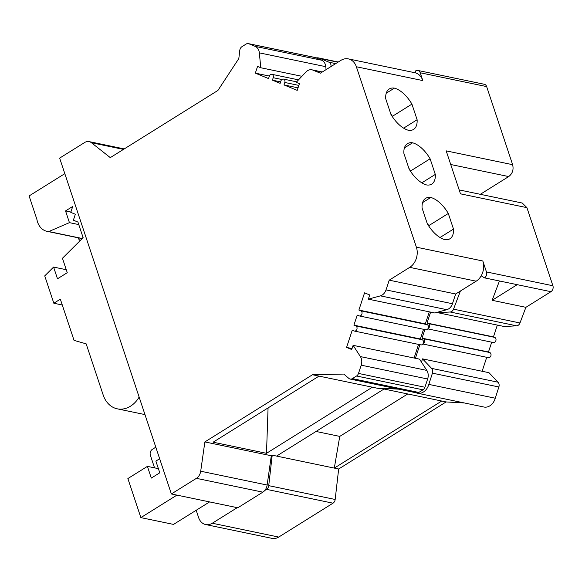 <?xml version="1.0" encoding="UTF-8"?>
<svg xmlns="http://www.w3.org/2000/svg" width="582" height="582" viewBox="0 0 582 582"><rect width="100%" height="100%" fill="white"/><g stroke="black" fill="none" stroke-linecap="round" stroke-linejoin="round"><path stroke-width="0.87" d="M455.662 293.99L389.22 280.168L386.012 289.909A8.876 6.919 101.8 0 1 382.163 295.074A8.876 6.919 101.8 0 1 380.395 295.86L368.333 299.155L369.716 294.958L364.565 292.841L358.89 310.053L360.775 310.824A2.663 2.073 101.8 0 1 362.048 313.116A2.663 2.073 101.8 0 1 360.724 315.684A2.663 2.073 101.8 0 1 359.4 315.953A2.663 2.073 101.8 0 1 359.109 315.859L357.232 315.088L353.914 325.163L355.791 325.935A2.663 2.073 101.8 0 1 357.064 328.226A2.663 2.073 101.8 0 1 355.74 330.802A2.663 2.073 101.8 0 1 354.416 331.063A2.663 2.073 101.8 0 1 354.132 330.976L352.248 330.205L346.581 347.418L351.732 349.535L353.114 345.337L360.382 356.584A8.876 6.919 101.8 0 1 361.204 365.176L358.49 373.426A4.438 3.456 101.8 0 1 356.57 376.001L352.365 378.627A4.438 3.456 101.8 0 1 350.168 379.064A4.438 3.456 101.8 0 1 348.909 378.438L343.795 374.073L312.498 374.743L204.864 441.927L200.703 471.216A8.876 6.919 101.8 0 1 196.403 478.339L262.838 492.161L237.805 507.78L171.37 493.958L59.648 158.115L84.681 142.488A8.876 6.919 101.8 0 1 89.082 141.608A8.876 6.919 101.8 0 1 91.418 142.714L110.289 157.627L217.923 90.443L238.824 58.535L239.777 50.387A4.438 3.456 101.8 0 1 241.945 46.684L246.142 44.057A4.438 3.456 101.8 0 1 248.347 43.621A4.438 3.456 101.8 0 1 248.827 43.766L255.149 46.371A8.876 6.919 101.8 0 1 259.346 52.86L260.772 67.752L257.557 66.428L255.338 73.143L268.542 78.57L269.35 76.126A2.663 2.073 101.8 0 1 270.506 74.576A2.663 2.073 101.8 0 1 271.83 74.307A2.663 2.073 101.8 0 1 273.22 77.712L272.412 80.163L280.138 83.342L280.946 80.891A2.663 2.073 101.8 0 1 282.103 79.341A2.663 2.073 101.8 0 1 283.419 79.079A2.663 2.073 101.8 0 1 284.809 82.477L284.001 84.928L297.206 90.363L299.424 83.641L296.202 82.317L305.928 72.015A8.876 6.919 101.8 0 1 307.529 70.698A8.876 6.919 101.8 0 1 311.93 69.818A8.876 6.919 101.8 0 1 312.89 70.116L320.369 73.186L340.877 60.383A15.088 11.764 101.8 0 1 348.371 58.891A15.088 11.764 101.8 0 1 356.366 66.755L416.385 247.175A15.088 11.764 101.8 0 1 409.728 267.364L476.171 281.186L460.391 291.036L453.538 309.158A4.438 3.456 101.8 0 1 451.69 311.508A4.438 3.456 101.8 0 1 450.199 312.003L437.751 312.687L437.94 312.112L446.831 309.682A8.876 6.919 101.8 0 0 452.447 303.731L455.662 293.99L460.391 291.036M476.171 281.186A15.088 11.764 -78.2 0 0 481.205 275.795A15.088 11.764 -78.2 0 0 482.82 260.998L486.457 271.932A4.438 3.456 101.8 0 1 484.5 277.869L481.205 275.795M356.366 66.755L422.808 80.578A15.088 11.764 -78.2 0 0 415.242 72.808A15.088 11.764 -78.2 0 0 414.806 72.714L348.371 58.891M450.723 164.502L508.712 176.564C512.509 173.632 513.811 169.675 512.626 164.691L446.19 150.869L460.478 193.835L526.921 207.65L552.9 285.755L486.457 271.932M326.073 69.629L325.789 66.683A8.876 6.919 -78.2 0 0 321.591 60.193L315.269 57.589A4.438 3.456 -78.2 0 0 314.789 57.443L248.347 43.621M262.838 492.161A8.876 6.919 -78.2 0 0 264.745 490.495L266.563 489.36A4.438 3.456 101.8 0 0 268.731 485.65L272.216 455.182L271.299 455.75L267.138 485.039A8.876 6.919 -78.2 0 1 264.745 490.495M312.498 374.743L378.933 388.565L394.247 388.238M350.168 379.064L416.603 392.886A4.438 3.456 -78.2 0 0 418.807 392.45L423.005 389.824A4.438 3.456 -78.2 0 0 424.925 387.248L427.646 378.998A8.876 6.919 -78.2 0 0 426.824 370.407L419.557 359.159L353.114 345.337M420.568 344.799A2.663 2.073 -78.2 0 0 420.859 344.886A2.663 2.073 -78.2 0 0 422.183 344.624A2.663 2.073 -78.2 0 0 423.07 343.671A2.663 2.073 -78.2 0 0 422.234 339.757L420.349 338.986L423.543 329.296M425.551 329.681A2.663 2.073 -78.2 0 0 425.842 329.776A2.663 2.073 -78.2 0 0 427.159 329.507A2.663 2.073 -78.2 0 0 428.046 328.554A2.663 2.073 -78.2 0 0 427.21 324.647L425.333 323.876L429.298 311.836M368.333 299.155L434.776 312.978L437.94 312.112M484.5 277.869L550.943 291.691A4.438 3.456 -78.2 0 0 552.9 285.755M398.779 389.176L385.255 388.434M212.292 523.24A13.313 10.374 101.8 0 1 205.679 524.557L272.121 538.379A13.313 10.374 -78.2 0 0 278.734 537.062L212.292 523.24L237.238 507.664M205.679 524.557A13.313 10.374 101.8 0 1 198.629 517.616L196.185 510.283M155.809 447.187A4.438 3.456 -78.2 0 1 155.598 447.325L152.331 449.362A4.438 3.456 101.8 0 0 150.374 455.299L154.55 467.855M80.163 240.628A8.876 6.919 101.8 0 1 78.053 237.791M315.997 57.887A12.026 9.37 101.8 0 1 318.667 57.953A12.026 9.37 101.8 0 1 320.427 58.564L328.99 62.209A4.438 3.456 101.8 0 1 331.071 66.203L331.056 66.515M415.242 72.808L415.65 70.895A4.438 3.456 101.8 0 1 417.854 70.451A4.438 3.456 101.8 0 1 420.204 72.765L486.647 86.587L512.626 164.691M422.808 80.578L420.204 72.765M430.622 312.112L427.021 323.054L428.308 323.577A2.663 2.073 101.8 0 1 429.581 325.869A2.663 2.073 101.8 0 1 428.257 328.444A2.663 2.073 101.8 0 1 428.046 328.554M424.867 329.572L422.037 338.164L423.325 338.695A2.663 2.073 101.8 0 1 424.598 340.987A2.663 2.073 101.8 0 1 423.274 343.555A2.663 2.073 101.8 0 1 423.07 343.671M419.891 344.682L415.403 358.294M414.078 358.017L418.567 344.413M421.463 362.113L422.532 358.868L431.589 368.377A4.438 3.456 101.8 0 1 432.426 373.157L428.818 384.396A12.026 9.37 101.8 0 1 423.427 392.006A12.026 9.37 101.8 0 1 417.454 393.199A12.026 9.37 101.8 0 1 416.123 392.785M319.031 376.103L213.128 442.204L266.498 453.313L372.4 387.205M204.864 441.927L271.299 455.75M381.53 388.514L384.011 389.023L276.574 456.084L272.216 455.182M384.011 389.023L446.088 401.944L464.349 402.955M417.454 393.199L483.897 407.022A12.026 9.37 -78.2 0 0 489.862 405.829A12.026 9.37 -78.2 0 0 495.26 398.219L428.818 384.396M526.921 207.65L522.25 203.038L459.176 189.914M508.712 176.564L480.296 194.308M486.647 86.587A4.438 3.456 -78.2 0 0 484.297 84.274L417.854 70.451M446.088 401.944L338.659 469.005L335.174 499.472A4.438 3.456 -78.2 0 1 332.999 503.183L278.734 537.062M495.26 398.219L498.869 386.979A4.438 3.456 -78.2 0 0 498.032 382.199L488.975 372.691L422.532 358.868M482.129 371.265L486.727 357.297M488.109 357.552A2.663 2.073 -78.2 0 0 488.393 357.646A2.663 2.073 -78.2 0 0 489.717 357.377A2.663 2.073 -78.2 0 0 491.041 354.809A2.663 2.073 -78.2 0 0 489.768 352.517L488.48 351.986L491.71 342.18M493.085 342.442A2.663 2.073 -78.2 0 0 493.376 342.529A2.663 2.073 -78.2 0 0 494.7 342.267A2.663 2.073 -78.2 0 0 496.024 339.692A2.663 2.073 -78.2 0 0 494.751 337.4L493.456 336.876L497.341 325.083M437.751 312.687L504.187 326.509L516.634 325.825A4.438 3.456 -78.2 0 0 518.133 325.331A4.438 3.456 -78.2 0 0 519.973 322.981L525.895 307.325L492.132 300.305L517.18 284.671M550.943 291.691L525.895 307.325M409.081 168.962A23.971 12.04 58 0 0 426.606 184.952A23.971 12.04 58 0 0 431.742 184.094A23.971 12.04 58 0 0 435.307 174.418L430.113 158.791A23.971 12.04 58 0 0 412.587 142.801A23.971 12.04 58 0 0 407.451 143.659A23.971 12.04 58 0 0 403.879 153.335L409.081 168.962M390.893 114.283A23.971 12.04 58 0 0 408.418 130.273A23.971 12.04 58 0 0 413.555 129.422A23.971 12.04 58 0 0 417.119 119.739L411.925 104.12A23.971 12.04 58 0 0 394.4 88.129A23.971 12.04 58 0 0 389.263 88.981A23.971 12.04 58 0 0 385.699 98.664L390.893 114.283M427.268 223.633A23.971 12.04 58 0 0 444.793 239.624A23.971 12.04 58 0 0 449.93 238.766A23.971 12.04 58 0 0 453.494 229.09L448.3 213.47A23.971 12.04 58 0 0 430.775 197.473A23.971 12.04 58 0 0 425.638 198.331A23.971 12.04 58 0 0 422.066 208.014L427.268 223.633M422.612 202.572L430.775 197.473M427.006 222.841A23.971 12.04 -122 0 1 428.767 225.663L448.3 213.47M440.007 237.507L453.494 229.09M428.767 225.663L429.029 226.449M404.425 147.893L412.587 142.801M408.819 168.169A23.971 12.04 -122 0 1 410.579 170.984L430.113 158.791M421.819 182.835L435.307 174.418M410.579 170.984L410.841 171.777M386.237 93.222L394.4 88.129M390.631 113.497A23.971 12.04 -122 0 1 392.392 116.313L411.925 104.12M403.632 128.156L417.119 119.739M392.392 116.313L392.654 117.098M389.22 280.168L409.728 267.364M358.89 310.053L425.333 323.876M353.914 325.163L420.349 338.986M346.581 347.418L352.052 348.553M171.37 493.958L196.403 478.339M176.913 495.115L140.866 517.616L127.873 478.564L147.406 466.371L151.305 478.084L159.774 472.802L155.874 461.089L159.65 458.732M209.593 501.91L173.538 524.411L140.866 517.616M147.406 466.371L158.391 468.656M139.142 397.084A26.634 20.756 101.8 0 1 130.492 406.192A26.634 20.756 101.8 0 1 117.273 408.833A26.634 20.756 101.8 0 1 103.167 394.952L86.165 343.853L74.045 340.375L60.339 299.17L53.828 303.237L44.734 275.897L53.595 267.08L57.487 278.793L67.257 272.696L62.449 258.262L83.124 237.682L77.93 222.055L73.376 220.185L75.333 214.249L70.778 212.372L72.735 206.435L65.54 210.931L69.433 222.644L48.808 231.541A17.751 13.837 101.8 0 1 46.982 231.323A17.751 13.837 101.8 0 1 36.892 219.378L29.1 195.945L64.813 173.654M46.982 231.323L79.654 238.118A17.751 13.837 -78.2 0 0 81.48 238.344L83.11 237.638M53.828 303.237L62.274 304.997M53.595 267.08L66.261 269.713M65.54 210.931L70.888 212.044M69.433 222.644L78.774 224.587M48.808 231.541L81.48 238.344M260.772 67.752L301.883 76.3M337.96 62.209L320.427 58.564M338.659 469.005L276.574 456.084M441.731 401.034L334.301 468.095L339.75 436.398L316.026 431.458M407.735 393.963L339.75 436.398M255.338 73.143L269.371 76.06M272.412 80.163L280.626 81.873M284.001 84.928L298.035 87.846M492.132 300.305L499.443 280.975M493.456 336.876L427.021 323.054M488.48 351.986L422.037 338.164M268.069 407.917L266.498 453.313M352.365 378.627L418.807 392.45M416.385 247.175L482.82 260.998M386.012 289.909L452.447 303.731M380.395 295.86L446.831 309.682M360.775 310.824L427.21 324.647M355.791 325.935L422.234 339.757M360.382 356.584L426.824 370.407M361.204 365.176L427.646 378.998M358.49 373.426L424.925 387.248M356.57 376.001L423.005 389.824M91.418 142.714L123.493 149.385M248.827 43.766L315.269 57.589M255.149 46.371L321.591 60.193M259.346 52.86L325.789 66.683M331.434 66.283L331.071 66.203M335.712 63.605L328.99 62.209M332.999 503.183L266.563 489.36M335.174 499.472L268.731 485.65M273.22 77.712L281.863 79.508M284.809 82.477L298.842 85.401M312.89 70.116L322.195 72.052M200.703 471.216L267.138 485.039M519.973 322.981L453.538 309.158M516.634 325.825L450.199 312.003M494.751 337.4L428.308 323.577M489.768 352.517L423.325 338.695M498.032 382.199L431.589 368.377M498.869 386.979L432.426 373.157M425.842 329.776L359.4 315.953M420.859 344.886L354.416 331.063M144.969 414.595L117.273 408.833M124.235 148.919L89.082 141.608M338.251 62.027L318.667 57.953M298.522 79.865L271.83 74.307M296.66 81.829L283.419 79.079M322.312 71.979L311.93 69.818M493.376 342.529L427.828 328.895M488.393 357.646L422.845 344.006"/></g></svg>
